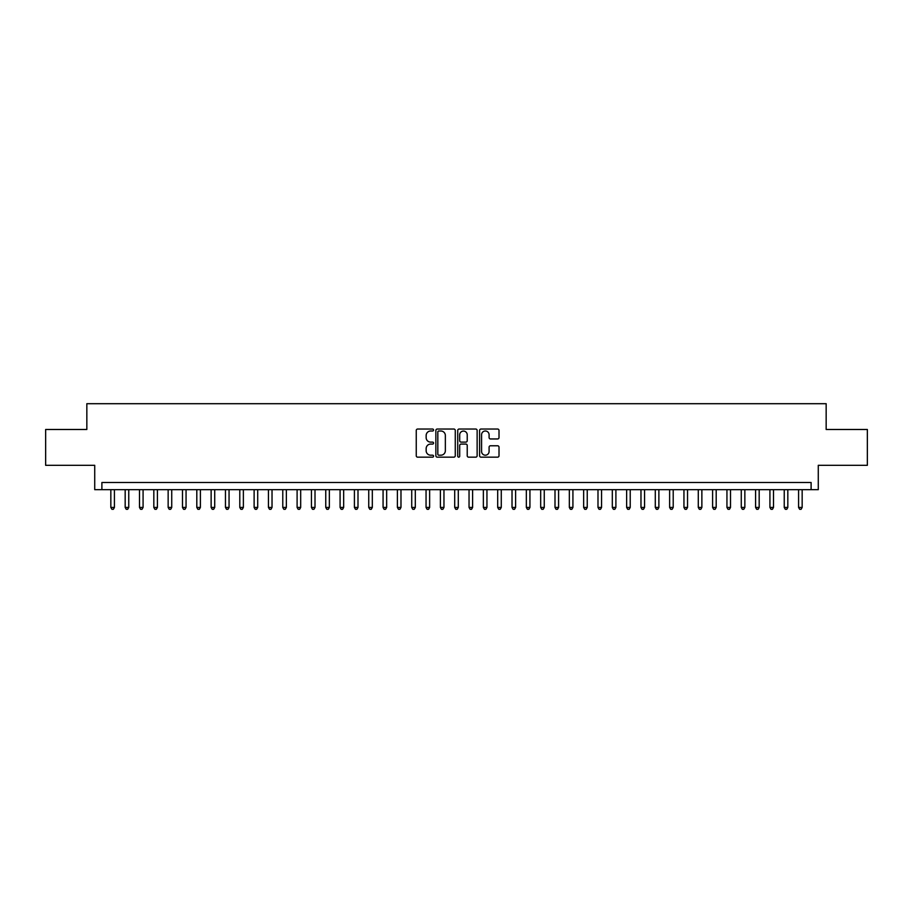 <?xml version="1.0" encoding="UTF-8"?>
<svg xmlns="http://www.w3.org/2000/svg" width="913" height="913" viewBox="0 0 913 913"><rect width="100%" height="100%" fill="white"/><g stroke="black" fill="none" stroke-linecap="round" stroke-linejoin="round"><path stroke-width="1.37" d="M433.572 430.023A0.981 0.981 0 0 0 432.591 429.042L417.652 429.042A1.404 1.404 0 0 0 416.248 430.445L416.248 455.758A1.404 1.404 0 0 0 417.652 457.162L432.591 457.162A0.981 0.981 0 0 0 433.572 456.18A0.981 0.981 0 0 0 432.591 455.199L430.662 455.199A4.497 4.497 0 0 1 426.154 450.702L426.154 448.591A4.497 4.497 0 0 1 430.662 444.083L432.591 444.083A0.981 0.981 0 0 0 433.572 443.102A0.981 0.981 0 0 0 432.591 442.12L430.662 442.12A4.497 4.497 0 0 1 426.154 437.624L426.154 435.512A4.497 4.497 0 0 1 430.662 431.004L432.591 431.004A0.981 0.981 0 0 0 433.572 430.023M497.596 438.959A1.404 1.404 0 0 0 499.012 437.544L499.012 430.445A1.404 1.404 0 0 0 497.596 429.042L481.003 429.042A1.404 1.404 0 0 0 479.599 430.445L479.599 455.758A1.404 1.404 0 0 0 481.003 457.162L497.596 457.162A1.404 1.404 0 0 0 499.012 455.758L499.012 447.187A1.404 1.404 0 0 0 497.596 445.772L490.498 445.772A1.404 1.404 0 0 0 489.094 447.187L489.094 451.433A3.766 3.766 0 0 1 485.328 455.199A3.766 3.766 0 0 1 481.573 451.433L481.573 434.771A3.766 3.766 0 0 1 485.328 431.004A3.766 3.766 0 0 1 489.094 434.771L489.094 437.544A1.404 1.404 0 0 0 490.498 438.959L497.596 438.959M811.109 489.665L818.276 489.665L818.276 465.31L867.35 465.31L867.35 429.487L826.162 429.487L826.162 403.706L86.838 403.706L86.838 429.487L45.65 429.487L45.65 465.31L94.724 465.31L94.724 489.665L811.109 489.665L811.109 482.509L101.891 482.509L101.891 489.665M455.267 430.445A1.404 1.404 0 0 0 453.864 429.042L437.27 429.042A1.404 1.404 0 0 0 435.866 430.445L435.866 455.758A1.404 1.404 0 0 0 437.27 457.162L453.864 457.162A1.404 1.404 0 0 0 455.267 455.758L455.267 430.445M459.136 429.042L475.73 429.042A1.404 1.404 0 0 1 477.134 430.445L477.134 455.758A1.404 1.404 0 0 1 475.73 457.162L468.631 457.162A1.404 1.404 0 0 1 467.228 455.758L467.228 445.498A1.404 1.404 0 0 0 465.813 444.083L461.111 444.083A1.404 1.404 0 0 0 459.696 445.498L459.696 456.18A0.981 0.981 0 0 1 458.714 457.162A0.981 0.981 0 0 1 457.733 456.18L457.733 430.445A1.404 1.404 0 0 1 459.136 429.042M438.811 431.004A0.981 0.981 0 0 0 437.829 431.997L437.829 454.218A0.981 0.981 0 0 0 438.811 455.199L440.853 455.199A4.497 4.497 0 0 0 445.35 450.702L445.35 435.512A4.497 4.497 0 0 0 440.853 431.004L438.811 431.004M467.228 434.839A3.766 3.766 0 0 0 463.462 431.084A3.766 3.766 0 0 0 459.696 434.839L459.696 440.717A1.404 1.404 0 0 0 461.111 442.12L465.813 442.12A1.404 1.404 0 0 0 467.228 440.717L467.228 434.839M110.838 489.665L110.838 507.434L114.422 507.434L114.422 489.665M114.422 507.434L113.349 509.294L111.911 509.294L110.838 507.434M125.172 489.665L125.172 507.434L128.756 507.434L128.756 489.665M128.756 507.434L127.672 509.294L126.245 509.294L125.172 507.434M139.495 489.665L139.495 507.434L143.079 507.434L143.079 489.665M143.079 507.434L142.006 509.294L140.568 509.294L139.495 507.434M153.829 489.665L153.829 507.434L157.413 507.434L157.413 489.665M157.413 507.434L156.328 509.294L154.902 509.294L153.829 507.434M168.152 489.665L168.152 507.434L171.735 507.434L171.735 489.665M171.735 507.434L170.663 509.294L169.225 509.294L168.152 507.434M182.486 489.665L182.486 507.434L186.058 507.434L186.058 489.665M186.058 507.434L184.985 509.294L183.559 509.294L182.486 507.434M196.809 489.665L196.809 507.434L200.392 507.434L200.392 489.665M200.392 507.434L199.319 509.294L197.881 509.294L196.809 507.434M211.131 489.665L211.131 507.434L214.715 507.434L214.715 489.665M214.715 507.434L213.642 509.294L212.215 509.294L211.131 507.434M225.465 489.665L225.465 507.434L229.049 507.434L229.049 489.665M229.049 507.434L227.976 509.294L226.538 509.294L225.465 507.434M239.788 489.665L239.788 507.434L243.372 507.434L243.372 489.665M243.372 507.434L242.299 509.294L240.861 509.294L239.788 507.434M254.122 489.665L254.122 507.434L257.706 507.434L257.706 489.665M257.706 507.434L256.621 509.294L255.195 509.294L254.122 507.434M268.445 489.665L268.445 507.434L272.028 507.434L272.028 489.665M272.028 507.434L270.956 509.294L269.518 509.294L268.445 507.434M282.779 489.665L282.779 507.434L286.362 507.434L286.362 489.665M286.362 507.434L285.278 509.294L283.852 509.294L282.779 507.434M297.102 489.665L297.102 507.434L300.685 507.434L300.685 489.665M300.685 507.434L299.612 509.294L298.174 509.294L297.102 507.434M311.436 489.665L311.436 507.434L315.008 507.434L315.008 489.665M315.008 507.434L313.935 509.294L312.508 509.294L311.436 507.434M325.758 489.665L325.758 507.434L329.342 507.434L329.342 489.665M329.342 507.434L328.269 509.294L326.831 509.294L325.758 507.434M340.081 489.665L340.081 507.434L343.665 507.434L343.665 489.665M343.665 507.434L342.592 509.294L341.165 509.294L340.081 507.434M354.415 489.665L354.415 507.434L357.999 507.434L357.999 489.665M357.999 507.434L356.926 509.294L355.488 509.294L354.415 507.434M368.738 489.665L368.738 507.434L372.321 507.434L372.321 489.665M372.321 507.434L371.249 509.294L369.822 509.294L368.738 507.434M383.072 489.665L383.072 507.434L386.656 507.434L386.656 489.665M386.656 507.434L385.583 509.294L384.145 509.294L383.072 507.434M397.395 489.665L397.395 507.434L400.978 507.434L400.978 489.665M400.978 507.434L399.905 509.294L398.467 509.294L397.395 507.434M411.729 489.665L411.729 507.434L415.312 507.434L415.312 489.665M415.312 507.434L414.228 509.294L412.802 509.294L411.729 507.434M426.051 489.665L426.051 507.434L429.635 507.434L429.635 489.665M429.635 507.434L428.562 509.294L427.124 509.294L426.051 507.434M440.386 489.665L440.386 507.434L443.958 507.434L443.958 489.665M443.958 507.434L442.885 509.294L441.458 509.294L440.386 507.434M454.708 489.665L454.708 507.434L458.292 507.434L458.292 489.665M458.292 507.434L457.219 509.294L455.781 509.294L454.708 507.434M469.042 489.665L469.042 507.434L472.614 507.434L472.614 489.665M472.614 507.434L471.542 509.294L470.115 509.294L469.042 507.434M483.365 489.665L483.365 507.434L486.949 507.434L486.949 489.665M486.949 507.434L485.876 509.294L484.438 509.294L483.365 507.434M497.688 489.665L497.688 507.434L501.271 507.434L501.271 489.665M501.271 507.434L500.198 509.294L498.772 509.294L497.688 507.434M512.022 489.665L512.022 507.434L515.605 507.434L515.605 489.665M515.605 507.434L514.533 509.294L513.095 509.294L512.022 507.434M526.345 489.665L526.345 507.434L529.928 507.434L529.928 489.665M529.928 507.434L528.855 509.294L527.417 509.294L526.345 507.434M540.679 489.665L540.679 507.434L544.262 507.434L544.262 489.665M544.262 507.434L543.178 509.294L541.751 509.294L540.679 507.434M555.001 489.665L555.001 507.434L558.585 507.434L558.585 489.665M558.585 507.434L557.512 509.294L556.074 509.294L555.001 507.434M569.335 489.665L569.335 507.434L572.919 507.434L572.919 489.665M572.919 507.434L571.835 509.294L570.408 509.294L569.335 507.434M583.658 489.665L583.658 507.434L587.242 507.434L587.242 489.665M587.242 507.434L586.169 509.294L584.731 509.294L583.658 507.434M597.992 489.665L597.992 507.434L601.564 507.434L601.564 489.665M601.564 507.434L600.492 509.294L599.065 509.294L597.992 507.434M612.315 489.665L612.315 507.434L615.898 507.434L615.898 489.665M615.898 507.434L614.826 509.294L613.388 509.294L612.315 507.434M626.638 489.665L626.638 507.434L630.221 507.434L630.221 489.665M630.221 507.434L629.148 509.294L627.722 509.294L626.638 507.434M640.972 489.665L640.972 507.434L644.555 507.434L644.555 489.665M644.555 507.434L643.482 509.294L642.044 509.294L640.972 507.434M655.294 489.665L655.294 507.434L658.878 507.434L658.878 489.665M658.878 507.434L657.805 509.294L656.379 509.294L655.294 507.434M669.628 489.665L669.628 507.434L673.212 507.434L673.212 489.665M673.212 507.434L672.139 509.294L670.701 509.294L669.628 507.434M683.951 489.665L683.951 507.434L687.535 507.434L687.535 489.665M687.535 507.434L686.462 509.294L685.024 509.294L683.951 507.434M698.285 489.665L698.285 507.434L701.869 507.434L701.869 489.665M701.869 507.434L700.785 509.294L699.358 509.294L698.285 507.434M712.608 489.665L712.608 507.434L716.191 507.434L716.191 489.665M716.191 507.434L715.119 509.294L713.681 509.294L712.608 507.434M726.942 489.665L726.942 507.434L730.514 507.434L730.514 489.665M730.514 507.434L729.441 509.294L728.015 509.294L726.942 507.434M741.265 489.665L741.265 507.434L744.848 507.434L744.848 489.665M744.848 507.434L743.775 509.294L742.337 509.294L741.265 507.434M755.587 489.665L755.587 507.434L759.171 507.434L759.171 489.665M759.171 507.434L758.098 509.294L756.672 509.294L755.587 507.434M769.921 489.665L769.921 507.434L773.505 507.434L773.505 489.665M773.505 507.434L772.432 509.294L770.994 509.294L769.921 507.434M784.244 489.665L784.244 507.434L787.828 507.434L787.828 489.665M787.828 507.434L786.755 509.294L785.328 509.294L784.244 507.434M798.578 489.665L798.578 507.434L802.162 507.434L802.162 489.665M802.162 507.434L801.089 509.294L799.651 509.294L798.578 507.434"/></g></svg>
